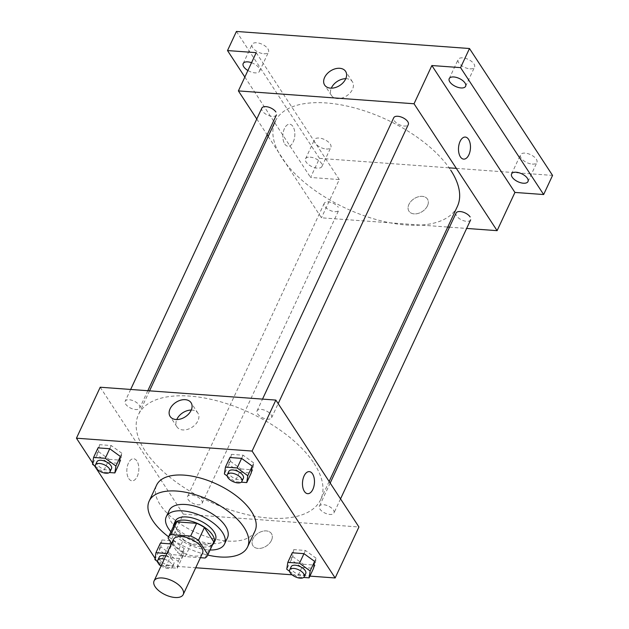 <?xml version="1.0" encoding="UTF-8"?>
<svg xmlns="http://www.w3.org/2000/svg" width="629" height="629" viewBox="0 0 629 629"><rect width="100%" height="100%" fill="white"/><g stroke="black" fill="none" stroke-linecap="round" stroke-linejoin="round"><path stroke-width="0.47" stroke-dasharray="3.15 2.36" d="M202.546 553.119A16.087 7.807 25 0 1 184.667 553.394A16.087 7.807 25 0 1 173.392 539.525M171.583 543.401L177.457 552.364A21.598 10.481 25 0 0 185.248 556.579L200.415 557.687M185.248 556.579L191.192 543.833L211.014 545.28L205.07 558.025M213.49 542.701A21.598 10.481 25 0 1 211.014 545.28M191.192 543.833A21.598 10.481 25 0 1 183.401 539.619L177.457 552.364M174.335 524.444A21.598 10.481 25 0 0 174.029 525.301L183.401 539.619M173.36 526.536A22.117 10.732 -155 0 0 202.695 546.994A22.117 10.732 -155 0 0 212.516 544.793M215.44 539.737A22.117 10.732 25 0 1 204.181 543.81A22.117 10.732 25 0 1 182.544 535.043A22.117 10.732 25 0 1 175.357 521.04M174.029 525.301L168.085 538.047M170.931 531.749A32.165 15.615 -155 0 0 208.175 549.911A32.165 15.615 -155 0 0 210.086 550.005M169.217 510.418A32.165 15.615 -155 0 0 179.674 530.782A32.165 15.615 -155 0 0 211.147 543.542A32.165 15.615 -155 0 0 227.525 537.614M168.58 536.796A54.283 26.347 -155 0 0 207.735 555.053M254.997 531.025A54.283 26.347 25 0 1 227.368 541.026A54.283 26.347 25 0 1 174.249 519.507A54.283 26.347 25 0 1 156.597 485.14M161.889 539.957L160.835 546.853L171.473 554.597L183.181 555.454L184.234 548.567L173.588 540.814L161.889 539.957L160.403 543.141L159.349 550.037L169.987 557.781L181.695 558.638L182.748 551.751L172.11 543.999L171.332 543.943M121.869 453.289L111.223 445.544L99.524 444.687L98.038 447.872L96.984 454.767L107.622 462.512L119.321 463.369L120.807 460.184L121.869 453.289L120.383 456.481M92.715 463.062L94.468 465.735M155.08 558.34L156.833 561.005M160.214 565.156L195.721 567.751M292.084 574.812L309.916 576.117M316.104 558.222L305.458 550.469L293.759 549.612L292.273 552.797L291.211 559.692L301.857 567.444L313.557 568.301L315.043 565.109L316.104 558.222L314.618 561.406M253.739 462.944L243.093 455.199L231.393 454.342L229.907 457.527L228.846 464.422L239.492 472.167L251.191 473.024L252.677 469.839L253.739 462.944L252.253 466.136M100.215 387.228L183.283 514.121L159.514 565.101M183.283 514.121L358.931 526.984M271.476 540.35A11.055 7.611 -33.2 0 0 271.445 533.612A11.055 7.611 -33.2 0 0 258.024 533.306A11.055 7.611 -33.2 0 0 252.937 545.728A11.055 7.611 -33.2 0 0 262.238 547.953A11.055 7.611 -33.2 0 0 271.476 540.35A11.055 7.611 -33.2 0 0 271.445 533.612A11.055 7.611 -33.2 0 0 258.024 533.298A11.055 7.611 -33.2 0 0 252.937 545.728A11.055 7.611 -33.2 0 0 262.238 547.953A11.055 7.611 -33.2 0 0 271.476 540.35M314.013 463.29A100.522 48.795 25 0 1 320.68 499.591A100.522 48.795 25 0 1 208.954 501.329A100.522 48.795 25 0 1 138.466 414.621A100.522 48.795 25 0 1 219.356 401.444A100.522 48.795 25 0 1 314.013 463.29M139.206 405.139A8.043 3.9 25 0 1 139.74 408.04A8.043 3.9 25 0 1 130.801 408.182A8.043 3.9 25 0 1 125.163 401.239A8.043 3.9 25 0 1 131.634 400.186A8.043 3.9 25 0 1 139.206 405.139M201.579 500.409A8.043 3.9 25 0 1 202.106 503.31A8.043 3.9 25 0 1 193.174 503.452A8.043 3.9 25 0 1 187.528 496.517A8.043 3.9 25 0 1 194.007 495.463A8.043 3.9 25 0 1 201.579 500.409M333.441 510.064A8.043 3.9 25 0 1 333.975 512.965A8.043 3.9 25 0 1 325.036 513.107A8.043 3.9 25 0 1 319.398 506.172A8.043 3.9 25 0 1 325.869 505.118A8.043 3.9 25 0 1 333.441 510.064M257.568 413.803A8.043 3.9 -155 0 0 265.139 418.749A8.043 3.9 -155 0 0 271.61 417.695A8.043 3.9 -155 0 0 265.973 410.761A8.043 3.9 -155 0 0 257.033 410.902A8.043 3.9 -155 0 0 257.568 413.803M128.748 478.551A11.055 5.96 94.2 0 0 132.027 480.823A11.055 5.96 94.2 0 0 138.781 470.225A11.055 5.96 94.2 0 0 133.639 458.761A11.055 5.96 94.2 0 0 127.412 466.042A11.055 5.96 94.2 0 0 128.748 478.551A11.055 5.96 94.2 0 0 132.027 480.823A11.055 5.96 94.2 0 0 138.781 470.225A11.055 5.96 94.2 0 0 133.647 458.761A11.055 5.96 94.2 0 0 127.412 466.042A11.055 5.96 94.2 0 0 128.748 478.551M307.667 493.679L307.667 493.679A11.055 5.96 -85.8 0 1 302.533 482.215A11.055 5.96 -85.8 0 1 309.279 471.624L309.287 471.624M191.255 410.061A12.517 8.617 146.8 0 1 197.907 413.151A12.517 8.617 146.8 0 1 197.946 420.785A12.517 8.617 146.8 0 1 187.481 429.387A12.517 8.617 146.8 0 1 176.953 426.871A12.517 8.617 146.8 0 1 176.78 419.535M457.369 206.454A100.522 48.795 25 0 1 345.643 208.191A100.522 48.795 25 0 1 275.156 121.491A100.522 48.795 25 0 1 356.045 108.314A100.522 48.795 25 0 1 450.702 170.152M394.257 120.666A8.043 3.9 -155 0 0 401.829 125.619A8.043 3.9 -155 0 0 408.3 124.566M202.106 503.31L338.803 210.18A8.043 3.9 25 0 1 329.863 210.314A8.043 3.9 25 0 1 324.226 203.379A8.043 3.9 25 0 1 330.697 202.326A8.043 3.9 25 0 1 338.268 207.271M470.665 219.836A8.043 3.9 25 0 1 461.725 219.977A8.043 3.9 25 0 1 456.088 213.034M276.43 114.903A8.043 3.9 25 0 1 267.498 115.044A8.043 3.9 25 0 1 261.853 108.109M268.19 136.422L321.458 217.807L447.762 227.053M449.491 227.179L466.655 228.437M256.781 118.999L267.144 134.826M236.425 31.45L319.493 158.351L310.577 177.464L339.29 179.572L321.458 217.807M319.493 158.351L449.13 167.841M456.324 168.368L552.561 175.412M427.484 205.801A11.055 7.611 -33.2 0 0 427.445 199.063A11.055 7.611 -33.2 0 0 414.031 198.748A11.055 7.611 -33.2 0 0 408.944 211.171A11.055 7.611 -33.2 0 0 418.246 213.396A11.055 7.611 -33.2 0 0 427.484 205.801A11.055 7.611 -33.2 0 0 427.445 199.063A11.055 7.611 -33.2 0 0 414.024 198.748A11.055 7.611 -33.2 0 0 408.944 211.171A11.055 7.611 -33.2 0 0 418.238 213.396A11.055 7.611 -33.2 0 0 427.484 205.793M256.223 52.671L339.29 179.572M284.756 144.002A11.055 5.96 94.2 0 0 288.035 146.266A11.055 5.96 94.2 0 0 294.789 135.675A11.055 5.96 94.2 0 0 289.647 124.212A11.055 5.96 94.2 0 0 283.42 131.485A11.055 5.96 94.2 0 0 284.756 144.002A11.055 5.96 94.2 0 0 288.035 146.266A11.055 5.96 94.2 0 0 294.789 135.675A11.055 5.96 94.2 0 0 289.647 124.212A11.055 5.96 94.2 0 0 283.42 131.485A11.055 5.96 94.2 0 0 284.756 144.002M463.675 159.129L463.675 159.129A11.055 5.96 -85.8 0 1 458.533 147.666A11.055 5.96 -85.8 0 1 465.287 137.067L465.287 137.067M345.777 78.696A12.517 8.617 146.8 0 1 352.429 81.786A12.517 8.617 146.8 0 1 352.468 89.412A12.517 8.617 146.8 0 1 342.003 98.022A12.517 8.617 146.8 0 1 331.475 95.498A12.517 8.617 146.8 0 1 331.302 88.17M310.144 157.148A9.05 4.395 25 0 1 318.997 160.741A9.05 4.395 25 0 1 321.938 166.465A9.05 4.395 25 0 1 311.882 166.622A9.05 4.395 25 0 1 305.537 158.822A9.05 4.395 25 0 1 310.144 157.148M251.545 62.703A9.05 4.395 25 0 1 259.573 71.195A9.05 4.395 25 0 1 247.905 70.503M244.846 77.052L310.577 177.464M263.881 53.74A9.05 4.395 -155 0 0 268.489 52.073A9.05 4.395 -155 0 0 265.548 46.349A9.05 4.395 -155 0 0 256.695 42.764A9.05 4.395 -155 0 0 252.087 44.431A9.05 4.395 -155 0 0 255.028 50.155A9.05 4.395 -155 0 0 263.881 53.74M469.926 68.828A9.05 4.395 -155 0 0 474.525 67.161A9.05 4.395 -155 0 0 471.585 61.438A9.05 4.395 -155 0 0 462.732 57.852A9.05 4.395 -155 0 0 458.132 59.519A9.05 4.395 -155 0 0 461.073 65.243A9.05 4.395 -155 0 0 469.926 68.828M532.291 164.106A9.05 4.395 -155 0 0 536.891 162.439A9.05 4.395 -155 0 0 533.95 156.707A9.05 4.395 -155 0 0 525.097 153.122A9.05 4.395 -155 0 0 520.498 154.789A9.05 4.395 -155 0 0 523.438 160.521A9.05 4.395 -155 0 0 532.291 164.106M326.247 149.018A9.05 4.395 -155 0 0 330.854 147.351A9.05 4.395 -155 0 0 327.913 141.619A9.05 4.395 -155 0 0 319.06 138.034A9.05 4.395 -155 0 0 314.453 139.701A9.05 4.395 -155 0 0 317.393 145.433A9.05 4.395 -155 0 0 326.247 149.018M227.187 476.019L235.034 481.728L241.269 482.184M243.384 478.237A8.043 3.9 25 0 1 234.444 478.37A8.043 3.9 25 0 1 228.807 471.436M231.393 454.342L230.332 461.23L224.388 473.975M230.332 461.23L240.978 468.982L235.034 481.728M240.978 468.982L252.677 469.839M243.093 455.199L241.607 458.384M95.317 466.356L103.164 472.072L109.399 472.528M111.514 468.581A8.043 3.9 25 0 1 102.574 468.715A8.043 3.9 25 0 1 96.937 461.78M99.524 444.687L98.47 451.575L92.526 464.32M98.47 451.575L109.108 459.327L103.164 472.072M109.108 459.327L120.807 460.184M111.223 445.544L109.737 448.729M289.552 571.289L297.399 576.997L303.634 577.453M305.749 573.506A8.043 3.9 25 0 1 296.809 573.648A8.043 3.9 25 0 1 291.172 566.705M293.759 549.612L292.697 556.508L286.761 569.253M292.697 556.508L303.343 564.252L297.399 576.997M303.343 564.252L315.043 565.109M305.458 550.469L303.972 553.654M157.69 561.634L165.537 567.342L177.236 568.199L178.29 561.312L167.652 553.559L166.874 553.504M165.718 555.981A8.043 3.9 25 0 1 173.345 560.942A8.043 3.9 25 0 1 173.879 563.851A8.043 3.9 25 0 1 164.94 563.985A8.043 3.9 25 0 1 159.302 557.05M160.835 546.853L154.891 559.598M171.473 554.597L165.537 567.342M183.181 555.454L177.236 568.199M184.234 548.567L178.29 561.312M173.588 540.814L167.652 553.559M164.232 559.165A8.043 3.9 25 0 1 171.859 564.134A8.043 3.9 25 0 1 172.393 567.036A8.043 3.9 25 0 1 161.118 565.841M197.907 413.151L191.082 402.733M176.953 426.871L170.129 416.445M149.553 390.837L138.466 414.621M329.132 481.468L320.68 499.591M271.61 417.695L278.175 403.621M257.033 410.902L262.529 399.108M324.226 203.379L187.528 496.517M330.178 483.064L319.398 506.172M340.541 498.891L333.975 512.965M130.659 389.453L125.163 401.239M147.823 390.711L139.74 408.04M352.429 81.786L345.604 71.36M331.475 95.498L324.65 85.072M321.938 166.465L330.854 147.351M305.537 158.822L314.453 139.701M527.983 181.553L536.891 162.439M511.581 173.911L520.498 154.789M465.617 86.283L474.525 67.161M449.216 78.633L458.132 59.519M259.573 71.195L268.489 52.073M243.171 63.545L252.087 44.431M173.879 563.851L172.393 567.036"/><path stroke-width="0.94" d="M182.166 588.728A16.087 7.807 25 0 1 183.228 594.539A16.087 7.807 25 0 1 165.356 594.814A16.087 7.807 25 0 1 154.074 580.944A16.087 7.807 25 0 1 167.023 578.837A16.087 7.807 25 0 1 182.166 588.728M154.074 580.944L173.392 539.525A16.087 7.807 25 0 1 186.333 537.418A16.087 7.807 25 0 1 201.477 547.309A16.087 7.807 25 0 1 202.546 553.119L183.228 594.539M168.391 537.19L174.335 524.444A21.598 10.481 25 0 1 176.812 521.866L196.633 523.32L190.689 536.065L170.868 534.611A21.598 10.481 25 0 0 168.391 537.19A21.598 10.481 25 0 0 168.085 538.047L171.583 543.401M200.415 557.687L205.07 558.025A21.598 10.481 25 0 0 207.546 555.446A21.598 10.481 25 0 0 207.853 554.589L198.481 540.272A21.598 10.481 25 0 0 190.689 536.065M207.853 554.589L213.797 541.844L204.425 527.527L198.481 540.272M213.797 541.844A21.598 10.481 25 0 1 213.49 542.701L207.546 555.446M196.633 523.32A21.598 10.481 25 0 1 204.425 527.527M212.516 544.793A22.117 10.732 -155 0 0 213.954 542.921A22.117 10.732 -155 0 0 198.45 523.847A22.117 10.732 -155 0 0 173.871 524.224A22.117 10.732 -155 0 0 173.36 526.536M173.871 524.224L175.357 521.04A22.117 10.732 25 0 1 193.15 518.147A22.117 10.732 25 0 1 213.978 531.749A22.117 10.732 25 0 1 215.44 539.737L213.954 542.921M176.812 521.866L170.868 534.611M210.086 550.005A32.165 15.615 -155 0 0 224.553 543.983A32.165 15.615 -155 0 0 201.995 516.236A32.165 15.615 -155 0 0 166.245 516.794A32.165 15.615 -155 0 0 170.931 531.749M224.553 543.983L227.525 537.614A32.165 15.615 -155 0 0 204.968 509.867A32.165 15.615 -155 0 0 169.217 510.418L166.245 516.794M207.735 555.053A54.283 26.347 -155 0 0 219.938 556.964A54.283 26.347 -155 0 0 247.567 546.955A54.283 26.347 -155 0 0 209.504 500.134A54.283 26.347 -155 0 0 149.175 501.077A54.283 26.347 -155 0 0 168.58 536.796M149.175 501.077L156.597 485.14A54.283 26.347 25 0 1 200.281 478.032A54.283 26.347 25 0 1 251.396 511.424A54.283 26.347 25 0 1 254.997 531.025L247.567 546.955M171.332 543.943L160.403 543.141L155.945 552.702L154.891 559.598L157.69 561.634M109.399 472.528L114.871 472.929L119.321 463.369L120.383 456.481L109.737 448.729L98.038 447.872L93.579 457.432L92.526 464.32L95.317 466.356M309.916 576.117L335.155 577.965L252.087 451.064L76.439 438.201L92.715 463.062M94.468 465.735L155.08 558.34M156.833 561.005L159.514 565.101L160.214 565.156M195.721 567.751L292.084 574.812M303.634 577.453L309.098 577.854L313.557 568.301L314.618 561.406L303.972 553.654L292.273 552.797L287.815 562.357L286.761 569.253L289.552 571.289M241.269 482.184L246.733 482.585L251.191 473.024L252.253 466.136L241.607 458.384L229.907 457.527L225.449 467.088L224.388 473.975L227.187 476.019M76.439 438.201L100.215 387.228L275.856 400.083L358.931 526.984L335.155 577.965M275.856 400.083L252.087 451.064M191.122 410.36A12.517 8.617 146.8 0 1 180.657 418.961A12.517 8.617 146.8 0 1 170.129 416.445A12.517 8.617 146.8 0 1 175.884 402.379A12.517 8.617 146.8 0 1 191.082 402.733A12.517 8.617 146.8 0 1 191.122 410.36M309.279 471.624A11.055 5.96 -85.8 0 1 312.558 473.889A11.055 5.96 -85.8 0 1 313.902 486.406A11.055 5.96 -85.8 0 1 307.667 493.679A11.055 5.96 -85.8 0 1 302.533 482.215A11.055 5.96 -85.8 0 1 309.287 471.624A11.055 5.96 -85.8 0 1 312.566 473.889A11.055 5.96 -85.8 0 1 313.895 486.398A11.055 5.96 -85.8 0 1 307.667 493.679M176.78 419.535A12.517 8.617 146.8 0 1 191.255 410.061M450.702 170.152A100.522 48.795 25 0 1 457.369 206.454L329.132 481.468M278.175 403.621L408.3 124.566A8.043 3.9 -155 0 0 402.662 117.623A8.043 3.9 -155 0 0 393.723 117.765L262.529 399.108M330.178 483.064L456.088 213.034A8.043 3.9 25 0 1 462.559 211.981A8.043 3.9 25 0 1 470.13 216.934M130.659 389.453L261.853 108.109A8.043 3.9 25 0 1 268.324 107.056A8.043 3.9 25 0 1 275.903 112.001M447.762 227.053L449.491 227.179M466.655 228.437L497.107 230.662L414.031 103.769L238.391 90.906L256.781 118.999M267.144 134.826L268.19 136.422M449.13 167.841L456.324 168.368M460.57 67.633L469.486 48.519L552.561 175.412L543.645 194.534L460.57 67.633L431.864 65.534L414.031 103.769M497.107 230.662L514.931 192.435L543.645 194.534M469.486 48.519L236.425 31.45L227.509 50.564L244.846 77.052M238.391 90.906L256.223 52.671L227.509 50.564M345.643 78.987A12.517 8.617 146.8 0 1 335.178 87.596A12.517 8.617 146.8 0 1 324.65 85.072A12.517 8.617 146.8 0 1 330.406 71.006A12.517 8.617 146.8 0 1 345.604 71.36A12.517 8.617 146.8 0 1 345.643 78.987M514.931 192.435L431.864 65.534M465.287 137.067A11.055 5.96 -85.8 0 1 468.566 139.339A11.055 5.96 -85.8 0 1 469.902 151.848A11.055 5.96 -85.8 0 1 463.675 159.129A11.055 5.96 -85.8 0 1 458.541 147.666A11.055 5.96 -85.8 0 1 465.287 137.067A11.055 5.96 -85.8 0 1 468.566 139.339A11.055 5.96 -85.8 0 1 469.902 151.848A11.055 5.96 -85.8 0 1 463.675 159.129M331.302 88.17A12.517 8.617 146.8 0 1 345.777 78.696M247.905 70.503A9.05 4.395 25 0 1 243.171 63.545A9.05 4.395 25 0 1 247.779 61.878A9.05 4.395 25 0 1 251.545 62.703M516.189 172.236A9.05 4.395 25 0 1 525.042 175.829A9.05 4.395 25 0 1 527.983 181.553A9.05 4.395 25 0 1 517.926 181.71A9.05 4.395 25 0 1 511.581 173.911A9.05 4.395 25 0 1 516.189 172.236M453.816 76.966A9.05 4.395 25 0 1 462.669 80.551A9.05 4.395 25 0 1 465.617 86.283A9.05 4.395 25 0 1 455.561 86.44A9.05 4.395 25 0 1 449.216 78.633A9.05 4.395 25 0 1 453.816 76.966M246.733 482.585L247.795 475.689L237.149 467.945L225.449 467.088M227.321 474.62L228.807 471.436A8.043 3.9 25 0 1 235.277 470.382A8.043 3.9 25 0 1 242.849 475.327A8.043 3.9 25 0 1 243.384 478.237L241.898 481.421A8.043 3.9 25 0 1 232.958 481.562A8.043 3.9 25 0 1 227.321 474.62A8.043 3.9 25 0 1 233.791 473.566A8.043 3.9 25 0 1 241.363 478.52A8.043 3.9 25 0 1 241.898 481.421M252.253 466.136L247.795 475.689M241.607 458.384L237.149 467.945M114.871 472.929L115.925 466.034L105.279 458.289L93.579 457.432M95.451 464.965L96.937 461.78A8.043 3.9 25 0 1 103.408 460.727A8.043 3.9 25 0 1 110.979 465.672A8.043 3.9 25 0 1 111.514 468.581L110.028 471.766A8.043 3.9 25 0 1 101.088 471.899A8.043 3.9 25 0 1 95.451 464.965A8.043 3.9 25 0 1 101.922 463.911A8.043 3.9 25 0 1 109.493 468.857A8.043 3.9 25 0 1 110.028 471.766M120.383 456.481L115.925 466.034M109.737 448.729L105.279 458.289M309.098 577.854L310.16 570.967L299.514 563.214L287.815 562.357M289.686 569.898L291.172 566.705A8.043 3.9 25 0 1 297.643 565.652A8.043 3.9 25 0 1 305.214 570.605A8.043 3.9 25 0 1 305.749 573.506L304.263 576.691A8.043 3.9 25 0 1 295.323 576.832A8.043 3.9 25 0 1 289.686 569.898A8.043 3.9 25 0 1 296.157 568.844A8.043 3.9 25 0 1 303.728 573.79A8.043 3.9 25 0 1 304.263 576.691M314.618 561.406L310.16 570.967M303.972 553.654L299.514 563.214M166.874 553.504L155.945 552.702M161.118 565.841A8.043 3.9 25 0 1 157.816 560.242L159.302 557.05A8.043 3.9 25 0 1 165.718 555.981M157.816 560.242A8.043 3.9 25 0 1 164.232 559.165M275.156 121.491L149.553 390.837M470.665 219.836L340.541 498.891M276.43 114.903L147.823 390.711"/></g></svg>
